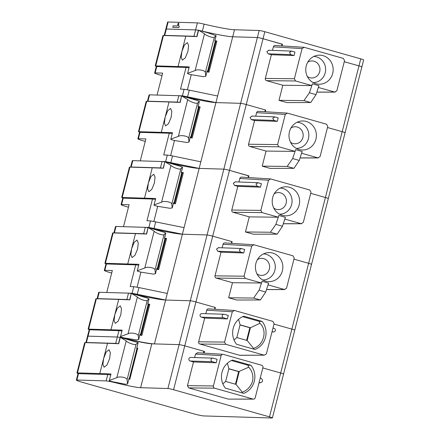 <?xml version="1.0" encoding="UTF-8"?>
<svg xmlns="http://www.w3.org/2000/svg" width="440" height="440" viewBox="0 0 440 440"><rect width="100%" height="100%" fill="white"/><g stroke="black" fill="none" stroke-linecap="round" stroke-linejoin="round"><path stroke-width="0.66" d="M162.019 75.597L160.424 75.147A9.081 0.693 14.3 0 1 154.638 72.991L156.261 66.633A9.081 0.693 14.3 0 1 156.778 66.534L186.049 67.419L180.516 89.133L184.09 89.243L189.282 90.134L217.619 96.003L232.716 36.773L257.395 37.521L232.716 36.773A40.871 3.124 14.3 0 1 232.023 36.74A40.871 3.124 14.3 0 1 202.356 31.152L204.144 24.134A40.871 3.124 14.3 0 0 234.504 29.755L259.182 30.498A4.543 0.347 14.3 0 1 264.825 31.713L360.75 58.861A4.543 0.347 14.3 0 1 363.644 59.934L361.856 66.957A4.543 0.347 14.3 0 1 361.592 67.007M164.203 35.519A9.081 0.693 14.3 0 1 164.203 35.481A9.081 0.693 14.3 0 1 164.72 35.382L193.99 36.267L195.613 29.904A9.081 0.693 14.3 0 1 198.358 30.289A9.081 0.693 14.3 0 0 195.613 29.904L166.342 29.018L168.13 22L197.401 22.886A9.081 0.693 14.3 0 1 204.144 24.134M200.822 30.8A9.081 0.693 14.3 0 1 202.356 31.152A9.081 0.693 14.3 0 0 200.822 30.8M164.203 35.481L165.825 29.117A9.081 0.693 14.3 0 1 166.342 29.018A9.081 0.693 14.3 0 0 165.825 29.117L167.613 22.099A9.081 0.693 14.3 0 1 168.13 22M269.495 416.878A4.543 0.347 14.3 0 1 272.388 417.951A4.543 0.347 14.3 0 1 272.124 418L203.825 415.938A9.081 0.693 14.3 0 1 192.538 413.507L82.142 382.267A9.081 0.693 14.3 0 1 76.357 380.111A9.081 0.693 14.3 0 1 76.874 380.017L106.145 380.903A9.081 0.693 14.3 0 1 112.888 382.151L120.395 383.944A27.247 2.085 14.3 0 0 140.635 387.69L167.926 388.514A4.543 0.347 14.3 0 1 173.569 389.73L269.495 416.878L308.638 263.312A4.543 0.347 14.3 0 1 311.531 264.391A4.543 0.347 14.3 0 0 308.638 263.312L293.942 259.155L308.638 263.312L325.413 197.505A4.543 0.347 14.3 0 1 328.306 198.578A4.543 0.347 14.3 0 0 325.413 197.505L310.717 193.341L325.413 197.505L342.188 131.692A4.543 0.347 14.3 0 1 345.081 132.77A4.543 0.347 14.3 0 0 342.188 131.692L327.492 127.534L342.188 131.692L358.963 65.879A4.543 0.347 14.3 0 1 361.856 66.957A4.543 0.347 14.3 0 0 358.963 65.879L344.267 61.721L358.963 65.879L360.75 58.861M282.04 44.22L263.032 38.737L264.825 31.713M124.053 338.349L124.075 338.272A9.081 0.693 14.3 0 0 122.54 337.92A9.081 0.693 14.3 0 1 124.075 338.272A40.871 3.124 14.3 0 0 154.429 343.893L179.108 344.641L190.289 300.768L165.616 300.02L190.289 300.768L207.064 234.955L182.391 234.207L207.064 234.955L223.839 169.142L199.166 168.399L223.839 169.142L240.62 103.329L215.941 102.586L240.62 103.329L257.395 37.521A4.543 0.347 14.3 0 1 263.032 38.737L218.862 212.042M172.772 27.335L178.931 27.544L179.218 26.422L178.558 25.509L178.827 23.348L178.129 23.303L177.447 25.971L173.151 25.839L172.772 27.335L178.849 27.522L179.135 26.4L178.475 25.487L178.745 23.326M282.04 45.914L282.469 44.237M299.239 197.863A14.531 13.706 91.7 0 0 283.228 187.072A14.531 13.706 91.7 0 0 272.586 204.754A14.531 13.706 91.7 0 0 282.375 215.358A14.531 13.706 91.7 0 0 299.239 197.863M283.305 223.718L301.208 223.685L284.807 219.076L282.486 226.248L275.869 224.378L278.317 217.206L262.037 212.597L260.832 210.375L268.516 180.219L270.617 178.931L309.793 190.014L310.998 192.242L303.309 222.398L301.208 223.685L301.653 223.746L283.283 223.784M270.617 178.931L241.593 177.117A1.815 1.711 93.5 0 0 239.833 178.459L268.516 180.219M284.928 219.076L285.379 217.322L278.762 215.452L278.317 217.206M260.513 187.176L261.404 183.667L258.099 182.732L255.998 184.019L257.202 186.241L260.513 187.176L237.82 186.357L234.509 185.422L233.305 183.2L235.406 181.913M245.448 231.968L253.358 234.207L277.167 234.157L270.413 232.249L245.448 231.968L249.271 216.882L232.986 212.273A1.815 1.705 90.6 0 1 231.781 210.051L237.82 186.357M238.931 181.995L239.833 178.459M249.271 216.882L278.196 217.206M285.379 217.322L284.807 219.076M277.167 234.157L282.486 226.248M231.715 241.654L232.144 241.67L231.715 243.348M248.49 175.846L229.482 170.357A4.543 0.347 14.3 0 0 223.839 169.142A4.543 0.347 14.3 0 1 229.482 170.357L248.512 175.742L248.094 177.513M257.719 182.672L258.099 182.732M270.413 232.249L275.869 224.378M232.144 241.67L212.707 236.17L218.856 212.042M231.314 243.326L231.737 241.555L212.707 236.17A4.543 0.347 14.3 0 0 207.064 234.955A4.543 0.347 14.3 0 1 212.707 236.17L195.932 301.983L215.369 307.483L214.918 309.254M111.694 273.031L110.099 272.58A9.081 0.693 14.3 0 1 104.313 270.424L105.936 264.066A9.081 0.693 14.3 0 1 106.453 263.967L135.724 264.853L130.185 286.572L133.766 286.677L138.958 287.568L167.294 293.442L184.069 227.629L150.541 220.864L148.863 227.447L182.391 234.207A40.871 3.124 14.3 0 1 152.031 228.586A9.081 0.693 14.3 0 0 150.496 228.234M148.863 227.447L123.508 226.683L129.102 204.743L121.605 204.518L123.228 198.154L152.499 199.04A9.081 0.693 14.3 0 1 155.249 199.424M272.388 417.951L283.569 374.077A4.543 0.347 14.3 0 0 280.682 372.999L262.807 367.945L280.682 372.999A4.543 0.347 14.3 0 1 283.569 374.077L294.756 330.204A4.543 0.347 14.3 0 0 291.863 329.125L273.988 324.071L291.863 329.125A4.543 0.347 14.3 0 1 294.756 330.204L311.531 264.391A4.543 0.347 14.3 0 1 311.267 264.44M130.653 167.145A9.081 0.693 14.3 0 1 130.653 167.101L132.27 160.743A9.081 0.693 14.3 0 1 132.792 160.644L162.063 161.53A9.081 0.693 14.3 0 1 164.808 161.909M167.272 162.421A9.081 0.693 14.3 0 1 168.806 162.778A40.871 3.124 14.3 0 0 199.166 168.399L165.638 161.634L140.283 160.87L145.877 138.93L138.38 138.704L140.003 132.347L169.274 133.227A9.081 0.693 14.3 0 1 172.024 133.612M150.541 220.864L146.96 220.759L152.499 199.04M121.605 204.518A9.081 0.693 14.3 0 0 121.088 204.617A9.081 0.693 14.3 0 0 126.874 206.767L128.469 207.218M130.653 167.101A9.081 0.693 14.3 0 1 131.17 167.007L160.441 167.888A9.081 0.693 14.3 0 1 162.685 168.179M174.576 203.671L182.474 172.689L183.359 172.684L175.417 203.836A40.871 3.124 14.3 0 1 173.377 203.429M183.359 172.684A40.871 3.124 14.3 0 1 181.313 172.277M121.088 204.617L122.711 198.253A9.081 0.693 14.3 0 1 123.228 198.154M182.474 172.689L181.44 172.656M174.026 203.291L181.742 173.019A9.081 0.693 -165.7 0 0 181.698 172.915L181.247 172.453L182.556 167.299L180.714 166.397L165.066 161.805L170.94 165.418C172.211 167.189 180.191 170.099 180.835 168.735L182.595 167.266L181.264 172.475M144.524 198.066L152.24 167.794L129.927 167.123A9.081 0.693 -165.7 0 0 129.399 167.216L121.682 197.494L155.711 198.495L154.072 204.919C153.593 205.194 154.88 205.673 157.938 206.36L170.032 208.291L172.216 207.884L171.781 204.243C172.079 201.96 163.74 200.514 161.568 202.202L154.072 204.919L155.711 198.495M152.24 167.794L163.427 168.223L164.846 161.772M173.85 203.374L173.393 203.363M181.698 172.915L173.982 203.187L173.514 202.785M122.881 198.171L121.682 197.494M148.385 182.93L150.953 176.495L153.774 174.257L155.056 177.128L154.369 183.101L151.723 189.514L148.83 191.736L147.626 188.892L148.385 182.93M173.531 202.73L172.211 207.988L173.547 202.763M282.464 263.676A14.531 13.706 91.7 0 0 266.453 252.879A14.531 13.706 91.7 0 0 255.811 270.567A14.531 13.706 91.7 0 0 265.601 281.171A14.531 13.706 91.7 0 0 282.464 263.676M266.53 289.531L284.433 289.498L268.031 284.889L265.711 292.061L259.094 290.191L261.541 283.019L245.262 278.41L244.057 276.188L251.74 246.032L253.841 244.745L293.018 255.827L294.223 258.049L286.534 288.211L284.433 289.498L284.878 289.559L266.508 289.591M253.841 244.745L224.818 242.924A1.815 1.711 93.5 0 0 223.058 244.272L251.74 246.032M268.153 284.889L268.603 283.135L261.987 281.264L261.541 283.019M243.738 252.989L244.629 249.48L241.323 248.545L239.223 249.832L240.427 252.054L243.738 252.989L221.045 252.17L217.734 251.235L216.53 249.013L218.631 247.726M228.674 297.776L236.583 300.014L260.392 299.97L253.638 298.056L228.674 297.776L232.49 282.695L216.211 278.086A1.815 1.705 90.6 0 1 215.006 275.864L221.045 252.17M222.156 247.803L223.058 244.272M232.49 282.695L261.421 283.019M268.603 283.135L268.031 284.889M260.392 299.97L265.711 292.061M240.944 248.485L241.323 248.545M253.638 298.056L259.094 290.191M214.935 307.466L215.369 307.483M204.171 353.155L204.6 351.472L184.751 345.857L195.932 301.983A4.543 0.347 14.3 0 0 190.289 300.768A4.543 0.347 14.3 0 1 195.932 301.983L214.962 307.368L214.522 309.227M133.766 286.677L132.088 293.26L165.616 300.02A40.871 3.124 14.3 0 1 135.256 294.399A9.081 0.693 14.3 0 0 133.722 294.047M132.088 293.26L106.733 292.495L112.327 270.556L104.83 270.331L106.453 263.967M113.878 232.953A9.081 0.693 14.3 0 1 113.878 232.914L115.495 226.551A9.081 0.693 14.3 0 1 116.017 226.457L145.282 227.337A9.081 0.693 14.3 0 1 148.032 227.722M167.294 293.442L154.429 343.893M113.878 232.914A9.081 0.693 14.3 0 1 114.395 232.815L143.666 233.701A9.081 0.693 14.3 0 1 145.91 233.992M157.801 269.478L165.698 238.497L166.579 238.497L158.642 269.643A40.871 3.124 14.3 0 1 156.602 269.242M166.579 238.497A40.871 3.124 14.3 0 1 164.538 238.09M104.313 270.424A9.081 0.693 14.3 0 1 104.83 270.331M135.724 264.853A9.081 0.693 14.3 0 1 138.474 265.238M165.698 238.497L164.665 238.469M157.251 269.104L164.967 238.827A9.081 0.693 -165.7 0 0 164.918 238.728L164.466 238.266L165.781 233.112L163.939 232.21L148.291 227.618L154.165 231.231C155.436 233.002 163.416 235.912 164.06 234.548L165.82 233.073L164.489 238.288M127.749 263.879L135.465 233.607L113.151 232.931A9.081 0.693 -165.7 0 0 112.624 233.03L104.907 263.302L138.936 264.308L137.297 270.727C136.818 271.002 138.105 271.486 141.163 272.173L153.257 274.103L155.441 273.697L155.007 270.055C155.304 267.773 146.965 266.327 144.793 268.01L137.297 270.727L138.936 264.308M135.465 233.607L146.652 234.036L148.066 227.579L146.427 234.025M157.075 269.187L156.618 269.17M164.918 238.728L157.201 269L156.739 268.598M106.106 263.984L104.907 263.302M131.609 248.743L134.178 242.308L137 240.07L138.281 242.941L137.594 248.914L134.948 255.321L132.055 257.548L130.851 254.705L131.609 248.743M156.75 268.538L155.436 273.801L156.767 268.576M246.626 340.34L249.838 327.75L240.037 324.979M247.165 340.494L253.528 348.37C263.879 345.279 267.696 330.308 259.913 323.307L250.41 327.767L240.07 324.841L236.83 337.568L247.165 340.494L250.41 327.767L249.838 327.75M262.147 321.409A17.71 16.704 -88.3 0 1 263.203 322.894A17.71 16.704 -88.3 0 1 265.474 337.403A17.71 16.704 -88.3 0 1 256.608 348.761A17.71 16.704 -88.3 0 1 254.986 349.486L236.549 344.273A17.71 16.704 -88.3 0 1 235.494 342.788A17.71 16.704 -88.3 0 1 233.222 328.279A17.71 16.704 -88.3 0 1 242.088 316.921A17.71 16.704 -88.3 0 1 243.711 316.19L262.147 321.409L259.055 321.316L242.611 316.663M240.07 324.841L238.568 319.352M259.055 321.316L259.913 323.307M236.83 337.568L234.042 339.993M252.813 348.876L253.528 348.37M204.683 318.098L201.316 317.147A1.815 1.716 -88.3 0 1 201.817 313.577L223.982 314.243A1.815 1.716 91.7 0 1 224.373 314.303L228.272 315.409L227.376 318.918L204.683 318.098L198.644 341.792L224.587 342.084L225.792 344.305L264.281 355.195L266.382 353.909L274.109 323.598L272.905 321.376L234.416 310.486L208.456 308.858A1.815 1.711 93.5 0 0 206.696 310.2L232.315 311.773L234.416 310.486M224.587 342.084L232.315 311.773M264.281 355.195L239.987 355.306A1.815 1.716 89.9 0 1 239.542 355.245L264.281 355.195M205.805 313.693L206.696 310.2M198.644 341.792A1.815 1.705 90.6 0 0 199.848 344.014L239.542 355.245M223.982 314.243A1.815 1.716 91.7 0 0 223.476 317.818L227.376 318.918M272.008 331.854L273.213 331.887L272.079 331.568M273.213 331.887A1.815 1.716 91.7 0 0 275.358 330.396A1.815 1.716 91.7 0 0 274.109 328.377L272.971 328.059M97.103 298.766A9.081 0.693 14.3 0 1 97.103 298.727L98.72 292.364A9.081 0.693 14.3 0 1 99.242 292.264L128.508 293.15A9.081 0.693 14.3 0 1 131.258 293.535M167.926 388.514L179.108 344.641A4.543 0.347 14.3 0 1 184.751 345.857A4.543 0.347 14.3 0 0 179.108 344.641L151.816 343.816A27.247 2.085 14.3 0 1 131.582 340.07L124.075 338.272L124.157 337.937M87.538 336.237A9.081 0.693 14.3 0 1 88.055 336.144L89.678 329.78A9.081 0.693 14.3 0 0 89.161 329.879L87.538 336.237A9.081 0.693 14.3 0 1 88.055 336.144L117.326 337.024A9.081 0.693 14.3 0 1 120.087 337.414A9.081 0.693 14.3 0 0 117.326 337.024L88.055 336.144L86.433 342.502A9.081 0.693 14.3 0 0 85.916 342.601L87.538 336.237M204.6 351.472L203.731 351.445M97.103 298.727A9.081 0.693 14.3 0 1 97.62 298.628L126.891 299.514A9.081 0.693 14.3 0 1 129.135 299.805M139.827 335.049A40.871 3.124 14.3 0 0 141.867 335.456L149.804 304.304A40.871 3.124 14.3 0 1 147.763 303.902M86.433 342.502L115.704 343.387L118.949 330.666A9.081 0.693 14.3 0 1 121.699 331.045M118.949 330.666L89.678 329.78M141.026 335.291L148.923 304.31L147.889 304.277M148.923 304.31L149.804 304.304M140.476 334.911L148.192 304.639A9.081 0.693 -165.7 0 0 148.143 304.541L147.691 304.079L149.006 298.925L147.163 298.023L131.516 293.425L137.39 297.044C138.661 298.815 146.641 301.719 147.285 300.361L149.045 298.887L147.714 304.101M110.974 329.692L118.69 299.42L96.377 298.743A9.081 0.693 -165.7 0 0 95.849 298.843L88.132 329.115L122.161 330.121L120.522 336.54C120.038 336.815 121.33 337.298 124.388 337.986L136.483 339.916L138.666 339.504L138.232 335.868C138.529 333.581 130.185 332.139 128.018 333.823L120.522 336.54L122.161 330.121M118.69 299.42L129.877 299.849L131.296 293.392L129.651 299.833M140.3 335L139.843 334.983M148.143 304.541L140.426 334.812L139.964 334.411M89.326 329.791L88.132 329.115M114.835 314.556L117.403 308.116L120.225 305.882L121.506 308.748L120.819 314.727L118.173 321.134L115.28 323.356L114.076 320.518L114.835 314.556M139.975 334.351L138.661 339.614L139.992 334.389M203.335 353.1L203.781 351.241L184.751 345.857L173.569 389.73M187.457 385.666L213.4 385.957A1.815 1.705 90.6 0 0 214.61 388.179L253.099 399.069A1.815 1.716 89.9 0 0 253.545 399.135L228.36 399.118L188.667 387.888L187.457 385.666L193.501 361.972L216.194 362.791L212.295 361.691A1.815 1.716 91.7 0 1 212.795 358.122A1.815 1.716 91.7 0 1 213.191 358.182L217.085 359.282L216.194 362.791M194.623 357.572L195.514 354.074L197.615 352.786M193.501 361.972L190.13 361.02A1.815 1.716 -88.3 0 1 190.636 357.451L212.795 358.122M115.704 343.387A9.081 0.693 14.3 0 1 117.948 343.679M136.785 347.98A27.247 2.085 14.3 0 0 137.737 348.183L129.8 379.335A27.247 2.085 14.3 0 1 128.843 379.132M253.545 399.135A1.815 1.716 89.9 0 0 255.2 397.782L262.928 367.472A1.815 1.722 92.9 0 0 261.718 365.25L223.229 354.36A1.815 1.711 93.5 0 0 221.128 355.647L213.4 385.957M260.221 378.076L261.113 378.323C263.406 380.545 263.032 382.008 259.99 382.712L260.486 382.789M259.05 382.685L259.99 382.712L259.105 382.465M76.357 380.111L77.979 373.752A9.081 0.693 14.3 0 1 78.496 373.654L107.767 374.539A9.081 0.693 14.3 0 1 110.523 374.924M137.737 348.183L136.741 348.156M224.312 386.661A17.71 16.704 -88.3 0 1 222.041 372.152A17.71 16.704 -88.3 0 1 230.901 360.795A17.71 16.704 -88.3 0 1 232.524 360.069L250.96 365.283A17.71 16.704 -88.3 0 1 252.021 366.768A17.71 16.704 -88.3 0 1 254.293 381.277A17.71 16.704 -88.3 0 1 245.427 392.634A17.71 16.704 -88.3 0 1 243.804 393.366L225.368 388.146A17.71 16.704 -88.3 0 1 224.312 386.661M250.96 365.283L247.869 365.189L231.424 360.536M241.632 392.75L242.341 392.243C247.374 390.236 250.778 386.568 252.555 381.227C253.545 375.716 252.269 371.036 248.732 367.186L247.869 365.189M235.983 384.368L239.228 371.641L228.888 368.72L225.643 381.442L235.983 384.368L242.341 392.243M225.643 381.442L222.86 383.867M228.888 368.72L227.387 363.226M235.444 384.214L238.651 371.624L248.732 367.186M238.651 371.624L228.855 368.852M99.792 373.566L107.509 343.293L85.195 342.617L77.479 372.895L99.792 373.566A495.182 37.84 14.3 0 1 110.99 373.995L109.351 380.413C108.829 380.661 110.022 381.123 112.937 381.799L125.477 384.236L127.6 384.016L128.981 378.493M77.479 372.895L76.945 372.988L78.144 373.67M136.945 348.574L129.228 378.846L128.909 378.868M110.99 373.995L109.351 380.413L116.831 377.696C118.982 376.013 127.342 377.449 127.05 379.742L127.6 383.917L128.997 378.433L129.228 378.846M85.195 342.617L84.662 342.716L76.945 372.988M107.509 343.293L118.707 343.723L120.34 337.304L126.209 340.918C127.496 342.7 135.465 345.593 136.097 344.234L138.111 342.672L120.12 337.266L118.481 343.712M136.961 348.414L136.714 348.161L138.144 342.65L136.736 348.183M109.637 358.6L106.986 365.007L104.099 367.235L102.894 364.392L103.642 358.446L106.216 351.995L109.038 349.756L110.325 352.622L109.637 358.6M332.794 66.242A14.531 13.706 91.7 0 0 316.778 55.446A14.531 13.706 91.7 0 0 306.136 73.128A14.531 13.706 91.7 0 0 315.925 83.738A14.531 13.706 91.7 0 0 332.794 66.242M316.855 92.097L334.757 92.059L318.357 87.456L316.036 94.628L309.419 92.752L311.867 85.58L295.587 80.977L294.382 78.755L302.066 48.598L304.166 47.311L343.343 58.394L344.548 60.616L336.859 90.772L334.757 92.059L335.203 92.12L316.833 92.158M304.166 47.311L275.143 45.49A1.815 1.711 93.5 0 0 273.383 46.838L302.066 48.598M318.478 87.456L318.929 85.701L312.312 83.826L311.867 85.586M294.063 55.556L294.959 52.047L291.649 51.106L289.548 52.393L290.752 54.621L294.063 55.556L271.37 54.736L268.059 53.801L266.855 51.574L268.956 50.287M278.999 100.342L286.908 102.581L310.717 102.531L303.963 100.623L278.999 100.342L282.821 85.255L266.536 80.652A1.815 1.705 90.6 0 1 265.331 78.425L271.37 54.736M272.481 50.369L273.383 46.838M282.821 85.255L311.745 85.58M318.929 85.701L318.362 87.456M310.717 102.531L316.036 94.628M265.265 110.033L265.694 110.044L265.265 111.727M259.182 30.498L257.395 37.521A4.543 0.347 14.3 0 1 263.032 38.737L282.062 44.121L281.644 45.892M268.576 50.226L291.649 51.106M303.963 100.623L309.419 92.752M265.694 110.044L246.257 104.544A4.543 0.347 14.3 0 0 240.62 103.329A4.543 0.347 14.3 0 1 246.257 104.544L265.287 109.929L264.869 111.7M184.09 89.243L182.413 95.826L215.941 102.586A40.871 3.124 14.3 0 1 185.581 96.965A9.081 0.693 14.3 0 0 184.047 96.608M182.413 95.826L157.058 95.057L162.652 73.123L155.155 72.897L156.778 66.534M311.531 264.391L345.081 132.77A4.543 0.347 14.3 0 1 344.817 132.814M197.401 22.886L195.613 29.904L166.342 29.018L164.72 35.382M234.504 29.755L232.716 36.773A40.871 3.124 14.3 0 1 202.356 31.152L202.34 31.229M217.619 96.003L184.069 227.629M193.99 36.267A9.081 0.693 14.3 0 1 196.235 36.559M208.126 72.045L216.024 41.063L216.909 41.058L208.967 72.21A40.871 3.124 14.3 0 1 206.927 71.803M216.909 41.058A40.871 3.124 14.3 0 1 214.863 40.656M154.638 72.991A9.081 0.693 14.3 0 1 155.155 72.897M186.049 67.419A9.081 0.693 14.3 0 1 188.799 67.799M216.024 41.063L214.99 41.03M207.576 71.665L215.292 41.393A9.081 0.693 -165.7 0 0 215.248 41.294L214.797 40.832L216.106 35.679L207.488 32.687M178.073 66.446L185.79 36.174L163.477 35.497A9.081 0.693 -165.7 0 0 162.948 35.596L155.232 65.868L189.261 66.875L187.627 73.293C187.143 73.568 188.43 74.052 191.488 74.739L203.588 76.67L205.766 76.258L205.332 72.622C205.629 70.334 197.291 68.893 195.118 70.576L187.627 73.293L189.261 66.875M185.79 36.174L196.977 36.602L198.616 30.178L204.49 33.798C205.761 35.569 213.747 38.473 214.385 37.114L216.145 35.64L214.814 40.854M207.405 71.753L206.943 71.737M215.248 41.294L207.531 71.566L207.064 71.165M156.431 66.544L155.232 65.868M207.488 32.681L198.391 30.146L196.752 36.586M187.924 51.48L185.273 57.888L182.38 60.11L181.176 57.272L181.929 51.321L184.503 44.869L187.325 42.636L188.606 45.502L187.924 51.48M207.081 71.104L205.761 76.368L207.097 71.142M316.014 132.05A14.531 13.706 91.7 0 0 300.003 121.259A14.531 13.706 91.7 0 0 289.361 138.941A14.531 13.706 91.7 0 0 299.151 149.545A14.531 13.706 91.7 0 0 316.014 132.05M300.08 157.911L317.983 157.872L301.582 153.263L299.261 160.441L292.644 158.565L295.091 151.393L278.812 146.79L277.607 144.568L285.291 114.406L287.392 113.118L326.568 124.207L327.773 126.429L320.084 156.585L317.983 157.872L318.428 157.933L300.058 157.971M287.392 113.118L258.368 111.304A1.815 1.711 93.5 0 0 256.608 112.651L285.291 114.406M301.702 153.263L302.154 151.514L295.537 149.639L295.091 151.393M277.288 121.363L278.179 117.854L274.874 116.919L272.773 118.206L273.977 120.428L277.288 121.363L254.595 120.544L251.284 119.609L250.08 117.387L252.181 116.1M262.224 166.155L270.132 168.394L293.942 168.344L287.188 166.436L262.224 166.155L266.046 151.069L249.761 146.46A1.815 1.705 90.6 0 1 248.556 144.238L254.595 120.544M255.706 116.182L256.608 112.651M266.046 151.069L294.971 151.393M302.154 151.514L301.582 153.263M293.942 168.344L299.261 160.441M248.919 175.857L248.49 177.54M274.494 116.859L274.874 116.919M287.188 166.436L292.644 158.565M147.428 101.332A9.081 0.693 14.3 0 1 147.428 101.288L149.045 94.93A9.081 0.693 14.3 0 1 149.567 94.831L178.838 95.717A9.081 0.693 14.3 0 1 181.583 96.102M169.274 133.227L163.74 154.946L167.316 155.056L172.507 155.941L200.844 161.816M138.38 138.704A9.081 0.693 14.3 0 0 137.863 138.804A9.081 0.693 14.3 0 0 143.649 140.954L145.244 141.405M147.428 101.288A9.081 0.693 14.3 0 1 147.945 101.195L177.215 102.08A9.081 0.693 14.3 0 1 179.46 102.372M191.351 137.858L199.249 106.876L200.134 106.871L192.192 138.023A40.871 3.124 14.3 0 1 190.152 137.616M200.134 106.871A40.871 3.124 14.3 0 1 198.088 106.464M137.863 138.804L139.486 132.44A9.081 0.693 14.3 0 1 140.003 132.347M199.249 106.876L198.215 106.843M190.801 137.478L198.517 107.206A9.081 0.693 -165.7 0 0 198.473 107.102L198.022 106.645L199.331 101.486L197.489 100.584L181.841 95.992L187.715 99.605C188.986 101.376 196.972 104.286 197.61 102.922L199.37 101.453L198.038 106.662M161.298 132.258L169.015 101.981L146.702 101.31A9.081 0.693 -165.7 0 0 146.173 101.404L138.457 131.681L172.486 132.688L170.852 139.106C170.368 139.381 171.655 139.859 174.713 140.547L186.813 142.478L188.991 142.071L188.556 138.435C188.854 136.147 180.516 134.701 178.343 136.389L170.852 139.106L172.486 132.688M169.015 101.981L180.202 102.41L181.615 95.953L179.977 102.399M190.625 137.561L190.168 137.55M198.473 107.102L190.757 137.379L190.289 136.978M139.656 132.358L138.457 131.681M171.149 117.293L168.498 123.701L165.605 125.922L164.401 123.085L165.154 117.134L167.728 110.682L170.549 108.444L171.831 111.314L171.149 117.293M190.306 136.917L188.986 142.18L190.322 136.95M273.763 208.076A8.525 8.041 91.7 0 0 285.802 204.314A8.525 8.041 91.7 0 0 286.193 199.062A8.525 8.041 91.7 0 0 274.192 193.82M279.488 214.17A13.052 12.309 91.7 0 0 291.137 206.069A13.052 12.309 91.7 0 0 291.731 198.028A13.052 12.309 91.7 0 0 280.28 188.084M231.781 210.051L260.832 210.375M232.986 212.273L262.037 212.597M234.509 185.422L257.202 186.241M155.732 221.755L154.055 228.338M131.17 167.007L132.792 160.644M160.441 167.888L162.063 161.53M153.874 221.364L157.707 206.316M129.927 167.123L122.21 197.395M171.781 204.243L180.835 168.735M161.568 202.202L170.94 165.418M256.988 273.889A8.525 8.041 91.7 0 0 269.027 270.122A8.525 8.041 91.7 0 0 269.418 264.869A8.525 8.041 91.7 0 0 257.416 259.628M262.713 279.978A13.052 12.309 91.7 0 0 274.362 271.882A13.052 12.309 91.7 0 0 274.956 263.841A13.052 12.309 91.7 0 0 263.505 253.897M215.006 275.864L244.057 276.188M216.211 278.086L245.262 278.41M217.734 251.235L240.427 252.054M138.958 287.568L137.28 294.151M114.395 232.815L116.017 226.457M143.666 233.701L145.282 227.337M137.099 287.177L140.932 272.124M113.151 232.931L105.435 263.208M155.007 270.055L164.06 234.548M144.793 268.01L154.165 231.231M199.848 344.014L225.792 344.305M201.316 317.147L223.476 317.818M97.62 298.628L99.242 292.264M126.891 299.514L128.508 293.15M96.377 298.743L88.66 329.016M138.232 335.868L147.285 300.361M128.018 333.823L137.39 297.044M131.483 340.45L131.582 340.07M140.635 387.69L151.816 343.816M120.395 383.944L120.538 383.389M190.13 361.02L212.295 361.691M195.514 354.074L221.128 355.647M228.36 399.118L253.099 399.069M188.667 387.888L214.61 388.179M76.874 380.017L78.496 373.654M112.888 382.151L112.976 381.81M106.145 380.903L107.767 374.539M116.831 377.696L126.209 340.918M127.05 379.742L136.097 344.234M307.312 76.456A8.525 8.041 91.7 0 0 319.352 72.688A8.525 8.041 91.7 0 0 319.743 67.436A8.525 8.041 91.7 0 0 307.742 62.194M313.043 82.544A13.052 12.309 91.7 0 0 324.687 74.448A13.052 12.309 91.7 0 0 325.281 66.407A13.052 12.309 91.7 0 0 313.83 56.458M265.331 78.425L294.382 78.755M266.536 80.652L295.587 80.977M268.059 53.801L290.752 54.621M189.282 90.134L187.605 96.712M187.424 89.738L191.257 74.69M163.477 35.497L155.76 65.769M205.332 72.622L214.385 37.114M195.118 70.576L204.49 33.798M290.538 142.263A8.525 8.041 91.7 0 0 302.577 138.501A8.525 8.041 91.7 0 0 302.968 133.249A8.525 8.041 91.7 0 0 290.966 128.007M296.269 148.357A13.052 12.309 91.7 0 0 307.912 140.261A13.052 12.309 91.7 0 0 308.506 132.215A13.052 12.309 91.7 0 0 297.055 122.271M248.556 144.238L277.607 144.568M249.761 146.46L278.812 146.79M251.284 119.609L273.977 120.428M172.507 155.941L170.83 162.525M167.316 155.056L165.638 161.634M147.945 101.195L149.567 94.831M177.215 102.08L178.838 95.717M170.649 155.551L174.482 140.503M146.702 101.31L138.985 131.582M188.556 138.435L197.61 102.922M178.343 136.389L187.715 99.605M235.021 181.852L257.714 182.672M163.202 168.212L164.846 161.766M218.246 247.665L240.939 248.485M271.992 331.903L273.609 331.947M197.269 352.732L222.888 354.299M259.034 382.745L260.436 382.789M137.011 348.513L129.294 378.791M345.081 132.77L361.856 66.957M251.796 116.039L274.489 116.859"/></g></svg>
